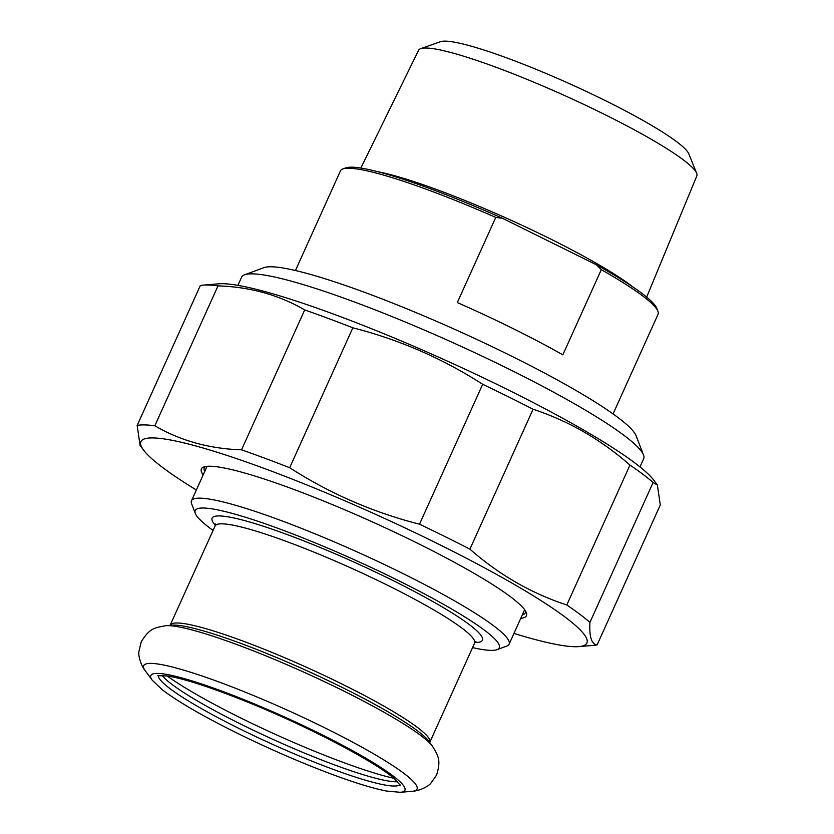 <?xml version="1.0" encoding="UTF-8"?>
<svg xmlns="http://www.w3.org/2000/svg" width="834" height="834" viewBox="0 0 834 834"><rect width="100%" height="100%" fill="white"/><g stroke="black" fill="none" stroke-linecap="round" stroke-linejoin="round"><path stroke-width="1.25" d="M204.716 471.481A176.099 21.799 24.3 0 1 204.32 467.843A176.099 21.799 24.3 0 1 205.445 466.56M525.535 611.082A176.099 21.799 24.3 0 1 525.316 612.771A176.099 21.799 24.3 0 1 522.324 614.887M520.781 618.307A178.32 22.08 -155.7 0 0 526.296 612.615A178.32 22.08 -155.7 0 0 417.782 543.372A178.32 22.08 -155.7 0 0 203.788 466.998A178.32 22.08 -155.7 0 0 203.173 474.9M513.963 633.413A244.685 30.295 -155.7 0 0 578.952 646.6A244.685 30.295 -155.7 0 0 437.829 543.768A244.685 30.295 -155.7 0 0 143.479 449.974A244.685 30.295 -155.7 0 0 196.355 490.006M469.907 549.158A258.394 31.994 -155.7 0 0 445.21 536.689A258.394 31.994 -155.7 0 0 419.512 524.2L482.678 384.286A258.394 31.994 24.3 0 1 508.375 396.786A258.394 31.994 24.3 0 1 533.072 409.254L469.907 549.158C499.045 574.751 531.341 593.37 566.797 604.984L629.962 465.08A258.394 31.994 24.3 0 1 653.105 482.49L589.93 622.393A258.394 31.994 -155.7 0 0 566.797 604.984M578.952 646.6L594.235 645.287A258.394 31.994 -155.7 0 0 597.134 644.87L660.299 504.966L657.38 485.044L653.105 482.49M154.832 425.788A258.394 31.994 -155.7 0 0 137.162 425.444L200.327 285.541A258.394 31.994 24.3 0 1 203.215 285.134A258.394 31.994 24.3 0 1 218.008 285.885L154.832 425.788C180.582 440.79 209.49 448.807 241.547 449.828L304.712 309.925A258.394 31.994 24.3 0 1 352.845 327.814L289.679 467.728A258.394 31.994 -155.7 0 0 241.547 449.828M289.679 467.728C329.805 493.54 373.079 512.357 419.512 524.2M482.678 384.286C442.562 358.474 399.277 339.657 352.845 327.814M203.215 285.134L218.508 283.81A244.685 30.295 24.3 0 1 507.468 389.541A244.685 30.295 24.3 0 1 653.971 480.436L657.38 485.044M629.962 465.08C600.824 439.487 568.527 420.878 533.072 409.254M304.712 309.925C278.963 294.923 250.064 286.906 218.008 285.885M143.479 449.974L140.07 445.366L137.162 425.444M589.93 622.393C589.179 636.874 591.577 644.369 597.134 644.87M562.835 354.836A174.243 21.569 -155.7 0 0 457.313 302.575L495.761 217.413L502.402 218.237L596.477 264.826L601.293 269.674L562.835 354.836M295.455 270.508L340.449 170.876A174.243 21.569 24.3 0 1 342.795 168.979A174.243 21.569 24.3 0 1 349.165 168.239A174.243 21.569 24.3 0 1 495.761 217.413M601.293 269.674A174.243 21.569 24.3 0 1 657.922 311.27A174.243 21.569 24.3 0 1 658.057 314.282L613.063 413.914M502.402 218.237A172.012 21.298 -155.7 0 0 345.703 167.915L342.795 168.979M657.922 311.27L656.806 308.382A172.012 21.298 -155.7 0 0 596.477 264.826M696.651 173.232L688.78 153.81A137.349 17.003 -155.7 0 0 570.737 84.255A137.349 17.003 -155.7 0 0 440.498 41.7L420.722 48.643A152.653 18.901 24.3 0 1 426.195 48.028A152.653 18.901 24.3 0 1 576.033 100.758A152.653 18.901 24.3 0 1 696.651 173.232A152.653 18.901 24.3 0 1 696.838 175.901L646.673 297.113M360.851 168.061L418.595 50.269A152.653 18.901 24.3 0 1 420.722 48.643M643.504 454.937L636.05 435.671A205.758 25.479 -155.7 0 0 459.169 331.348A205.758 25.479 -155.7 0 0 263.93 267.662L244.56 274.803A220.583 27.313 24.3 0 1 252.629 273.865A220.583 27.313 24.3 0 1 469.542 350.249A220.583 27.313 24.3 0 1 643.504 454.937A220.583 27.313 24.3 0 1 643.671 458.752L639.98 466.915M237.898 285.374L241.589 277.201A220.583 27.313 24.3 0 1 244.56 274.803M213.077 530.434A166.831 20.652 24.3 0 1 195.333 513.431A166.831 20.652 24.3 0 1 397.662 580.193A166.831 20.652 24.3 0 1 497.054 649.665A166.831 20.652 24.3 0 1 472.576 647.601M497.054 649.665L506.738 646.089A174.243 21.569 -155.7 0 0 509.094 644.202A174.243 21.569 -155.7 0 0 402.926 573.531A174.243 21.569 -155.7 0 0 191.476 500.796A174.243 21.569 -155.7 0 0 191.612 503.809L195.333 513.431M397.63 781.739A132.721 16.43 24.3 0 1 241.266 724.371A132.721 16.43 24.3 0 1 162.025 675.363M632.558 286.708A156.969 19.432 -155.7 0 0 549.043 238.243A156.969 19.432 -155.7 0 0 377.99 171.762M169.969 625.604L215.089 525.983A142.364 17.629 24.3 0 1 352.084 568.507A142.364 17.629 24.3 0 1 474.577 643.15L475.943 641.638M474.984 642.472A148.296 18.358 -155.7 0 0 354.815 562.47A148.296 18.358 -155.7 0 0 215.328 525.232M170.313 625.146A142.364 17.629 24.3 0 1 307.319 667.659A142.364 17.629 24.3 0 1 429.812 742.312L474.577 643.15M432.492 746.221A149.964 18.567 24.3 0 0 305.036 672.704A149.964 18.567 24.3 0 0 165.601 625.719L172.012 625.166A144.209 17.858 24.3 0 1 306.099 670.359A144.209 17.858 24.3 0 1 428.676 741.061L432.492 746.221C437.975 755.604 441.415 759.597 436.526 775.182L430.771 783.324C428.259 786.566 419.116 791.039 412.152 791.289A149.964 18.567 24.3 0 0 287.991 710.453A149.964 18.567 24.3 0 0 145.262 670.786L152.288 680.283A139.393 17.253 24.3 0 1 284.967 717.167A139.393 17.253 24.3 0 1 400.372 792.3L386.476 791.039C372.819 788.359 354.252 782.646 330.754 773.879C299.771 762.213 268.194 748.442 236.022 732.586C202.422 715.864 177.892 701.634 162.432 689.874L152.288 680.283M393.877 778.299A145.137 17.973 24.3 0 1 240.442 717.813A145.137 17.973 24.3 0 1 167.081 675.894M399.976 784.638A132.721 16.43 24.3 0 1 239.337 728.624A132.721 16.43 24.3 0 1 158.293 675.519M215.089 525.983L215.328 523.961M509.094 644.202L524.649 609.748M191.476 500.796L207.04 466.342M429.698 742.885L429.812 742.312M157.741 675.676L167.488 675.957C183.855 678.668 209.063 686.778 243.101 700.289C302.888 723.964 373.142 760.41 393.523 778.007L400.226 785.159M400.372 792.3L412.152 791.289M165.601 625.719C154.947 627.814 149.672 627.866 141.217 641.846L138.913 651.542C138.152 655.576 140.831 665.386 145.262 670.786"/></g></svg>
